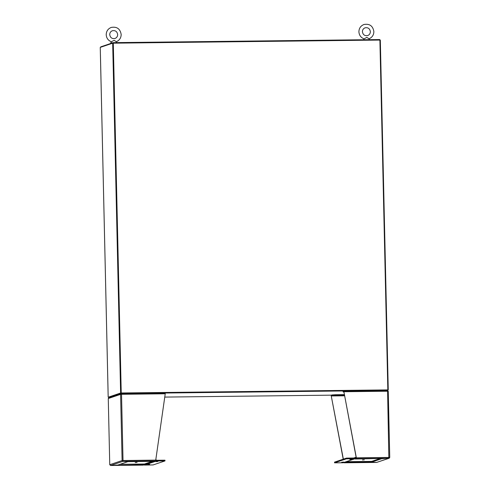 <?xml version="1.0" encoding="UTF-8"?>
<svg xmlns="http://www.w3.org/2000/svg" width="490" height="490" viewBox="0 0 490 490"><rect width="100%" height="100%" fill="white"/><g stroke="black" fill="none" stroke-linecap="round" stroke-linejoin="round"><path stroke-width="0.73" d="M113.294 43.145L121.238 392.974L387.835 389.899L379.897 40.064L113.196 43.181L121.14 393.011L387.737 389.93L387.608 390.505M121.238 392.974L121.153 393.537L387.749 390.457M387.835 389.899L121.14 393.011L113.19 42.648L100.787 46.844L100.683 47.242M379.793 40.07L379.787 39.568L113.19 42.648M108.609 397.212L108.749 397.733L121.153 393.537M108.737 397.2L121.14 393.011L108.186 397.219L120.62 393.017L112.676 43.187L100.248 47.389L108.186 397.219M116.32 41.717L114.152 40.309L111.365 41.766C108.18 40.505 106.465 38.153 106.214 34.71C106.324 31.164 108.008 28.732 111.267 27.422C116.89 26.448 120.191 28.806 121.177 34.496C121.079 37.951 119.462 40.358 116.326 41.717L116.914 42.606M112.89 42.753L110.716 42.973L110.728 43.481M369.019 38.796L366.845 37.393L364.058 38.851C360.879 37.589 359.158 35.231 358.907 31.789C359.017 28.242 360.701 25.811 363.96 24.5C369.583 23.532 372.884 25.89 373.87 31.581C373.778 35.035 372.155 37.442 369.019 38.796L369.613 39.69M100.432 54.623L108.039 389.979M120.62 393.017L121.14 393.011M112.676 43.187L113.196 43.181M337.837 395.504L335.95 395.638L337.837 395.504M387.418 390.536L388.252 391.253L387.602 391.222L388.852 458.26L355.232 459.026L356.389 458.634L356.383 457.789L389.752 457.446L389.195 458.224L376.663 462.419L371.653 462.101L381.63 458.726L388.95 458.156M356.322 457.942L355.979 458.058M356.371 457.923L343.894 391.731L356.389 458.634L388.852 458.26M355.226 458.671L355.232 459.026M371.653 462.101L371.634 461.396L379.474 458.744M389.103 457.458L389.74 457.452L388.239 391.265M343.76 462.058L344.054 462.805L345.211 462.413L371.506 462.107L376.522 462.425L344.041 462.805L376.516 462.407M346.283 461.696L371.487 461.402L371.506 462.107M344.047 462.45L344.054 462.805M345.205 462.058L345.211 462.413M343.221 459.197L331.265 396L343.349 459.148M335.332 394.732L332.03 394.94L332.049 395.644L335.35 395.436L335.332 394.732L344.305 394.628M332.049 395.644L331.399 395.951L344.525 395.804M344.433 395.332L335.35 395.436M332.03 394.94L331.393 395.154L331.265 396M343.796 391.945L343.11 391.902L343.092 391.198L343.729 390.983L387.327 390.481L387.602 391.222L343.894 391.731L343.735 390.983L387.327 390.481M343.11 391.902L343.766 391.773M355.299 458.646L343.196 462.738A0.796 0.778 71.3 0 1 342.957 462.781L334.566 462.83L346.412 458.824L355.066 458.683A0.796 0.778 71.3 0 0 355.611 458.444L356.261 457.966M355.048 457.979L346.399 458.119L334.554 462.125L334.566 462.83M349.86 459.479L351.74 459.344L349.86 459.479M341.659 462.248L343.545 462.113L341.659 462.248M362.429 459.963L364.309 459.828L362.429 459.963M355.109 457.954L355.538 457.501A0.796 0.778 -108.7 0 1 356.089 457.262L356.144 457.262M110.636 465.488L144.305 464.734L143.154 465.126L110.679 465.5L143.154 465.126M120.056 464.306L144.293 464.024L144.305 464.734M122.794 460.539L155.747 460.11L155.483 460.955L154.332 461.341L128.037 461.647L123.021 461.329L123.027 460.484L122.102 460.545L122.88 461.335L127.89 461.654L117.912 465.028L110.587 465.494L109.766 464.716L122.102 460.545L122.959 460.637M122.861 460.631L122.88 461.335L110.587 465.494M123.008 460.625L123.021 461.329L155.483 460.955M155.747 460.11L165.234 393.788L121.526 394.297L121.483 393.55L120.595 394.352L108.266 398.523L109.754 464.722L108.266 398.541M121.496 393.923L121.41 394.327L121.483 393.55L165.069 393.047L165.234 393.788M108.266 398.523L109.05 397.715M121.44 394.272L121.104 393.599L108.811 397.757M123.027 460.484L121.526 394.297L120.595 394.352L122.102 460.545M155.704 460.435L156.022 460.753A0.796 0.778 -108.7 0 0 156.586 460.974L164.977 460.925L153.131 464.93L144.477 465.071A0.796 0.778 -108.7 0 1 143.938 464.857M164.971 460.208L164.989 460.912L164.848 460.19L156.567 460.269L156.053 459.804A0.796 0.778 71.3 0 0 155.814 459.638M149.683 464.275L147.796 464.41L149.683 464.275M157.884 461.507L155.998 461.641L157.884 461.507M137.084 462.376L135.197 462.511L137.084 462.376M379.897 40.1L380.32 40.094L388.258 389.924L387.737 390.101M388.258 389.924L387.737 389.93M164.763 397.084L331.387 395.161L164.763 397.084M376.663 462.419L388.95 458.266M331.412 395.859L344.507 395.706M346.399 458.119L346.412 458.824M347.238 458.775L347.22 458.07M342.957 462.781L355.066 458.683M355.538 457.501L354.092 457.991M164.395 460.177L164.407 460.888M156.586 460.974L144.477 465.071M152.31 461.366L144.293 464.079M152.451 461.366L144.293 464.122M156.022 460.753L155.544 460.912M154.27 461.341L144.305 464.71M117.667 34.576C117.122 31.501 115.364 30.221 112.388 30.741C110.673 31.427 109.785 32.72 109.723 34.631C110.268 37.706 112.026 38.986 115.003 38.465C116.718 37.779 117.606 36.487 117.667 34.576M111.359 41.779L110.716 42.973M370.36 31.66C369.815 28.579 368.057 27.305 365.081 27.826C363.366 28.506 362.478 29.804 362.416 31.709C362.961 34.79 364.719 36.064 367.696 35.543C369.411 34.864 370.299 33.565 370.36 31.66M364.058 38.857L363.568 39.757M356.279 457.856L356.383 458.291M388.252 391.253L389.752 457.446M334.554 462.842L334.541 462.131M355.85 457.299L353.805 457.991M122.917 460.551L123.015 460.955M165.081 393.047L121.489 393.55"/></g></svg>
